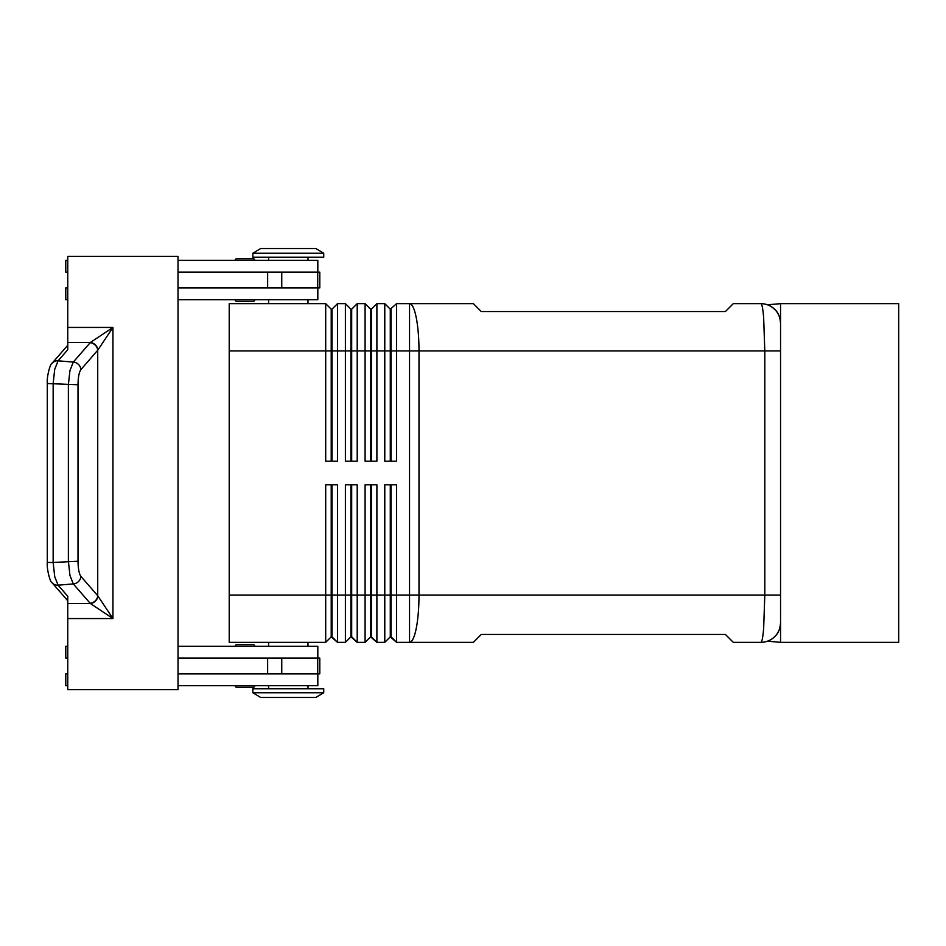 <?xml version="1.0" encoding="UTF-8"?>
<svg xmlns="http://www.w3.org/2000/svg" width="946" height="946" viewBox="0 0 946 946"><rect width="100%" height="100%" fill="white"/><g stroke="black" fill="none" stroke-linecap="round" stroke-linejoin="round"><path stroke-width="1.42" d="M254.817 646.284A1.573 1.573 0 0 0 253.244 644.699L236.701 644.699A1.573 1.573 0 0 0 235.128 646.284M253.244 687.234L236.701 687.234L253.244 687.234A1.573 1.573 0 0 0 254.817 685.661M235.128 685.661A1.573 1.573 0 0 0 236.701 687.234A1.573 1.573 0 0 1 235.128 685.661M236.701 301.301L253.244 301.301L236.701 301.301A1.573 1.573 0 0 1 235.128 299.716M236.701 258.766L253.244 258.766L236.701 258.766A1.573 1.573 0 0 0 235.128 260.339A1.573 1.573 0 0 1 236.701 258.766L253.244 258.766A1.573 1.573 0 0 1 254.817 260.339M767.986 304.99A19.689 19.689 0 0 0 760.868 303.654C761.944 303.867 762.878 308.479 763.647 317.501L764.806 350.919L780.556 350.919L780.556 303.654L898.7 303.654L898.7 642.346L780.556 642.346L780.556 323.355A19.689 19.689 0 0 0 760.868 303.654L733.304 303.654L725.416 311.541L481.254 311.541L473.378 303.654L396.587 303.654L396.587 350.919L764.806 350.919L764.806 595.081L763.647 628.499C762.878 637.521 761.944 642.133 760.868 642.346A19.689 19.689 0 0 0 774.786 636.575C778.227 633.465 780.154 628.818 780.556 622.645A19.689 19.689 0 0 1 779.185 629.87M390.284 484.813L390.284 636.824L396.587 642.346L473.378 642.346L481.254 634.459L725.416 634.459L733.304 642.346L760.868 642.346A19.689 19.689 0 0 0 767.478 641.199L780.556 642.346M331.218 461.187L331.218 309.176L331.999 309.176L331.999 461.187M229.216 595.081L229.216 642.346L325.696 642.346L331.218 636.824L337.509 642.346L337.509 484.813L325.696 484.813L325.696 595.081L229.216 595.081L229.216 303.654L325.696 303.654L325.696 461.187L337.509 461.187L337.509 303.654L345.396 303.654L345.396 461.187L357.21 461.187L357.21 303.654L365.085 303.654L365.085 461.187L376.898 461.187L376.898 303.654L384.774 303.654L384.774 461.187L396.587 461.187L396.587 350.919L391.076 350.919L391.076 461.187M325.696 303.654L331.218 309.176M350.907 461.187L350.907 309.176L351.687 309.176L351.687 461.187M345.396 303.654L350.907 309.176M370.596 461.187L370.596 309.176L371.388 309.176L371.388 461.187M365.085 303.654L370.596 309.176M391.076 309.176L391.076 350.919L390.284 350.919L390.284 309.176L396.587 303.654M384.774 303.654L390.284 309.176M350.907 484.813L350.907 636.824L357.21 642.346L357.21 484.813L345.396 484.813L345.396 642.346L337.509 642.346L331.999 636.824L331.999 484.813M331.218 484.813L331.218 595.081L325.696 595.081L325.696 642.346M370.596 484.813L370.596 636.824L376.898 642.346L376.898 484.813L365.085 484.813L365.085 642.346L357.21 642.346L351.687 636.824L351.687 595.081L331.218 595.081L331.218 636.824M351.687 484.813L351.687 595.081L371.388 595.081L371.388 636.824L376.898 642.346L384.774 642.346L384.774 595.081L371.388 595.081L371.388 484.813M780.556 622.645C780.154 628.818 778.227 633.465 774.786 636.575A19.689 19.689 0 0 0 780.556 622.645L780.556 595.081L418.995 595.081L418.995 350.919A47.253 9.46 90 0 0 416.216 317.501A47.253 9.46 90 0 0 409.535 303.654L409.535 595.081L391.076 595.081L391.076 636.824L396.587 642.346L396.587 484.813L384.774 484.813L384.774 595.081L391.076 595.081L391.076 484.813M350.907 636.824L345.396 642.346L350.907 636.824M370.596 636.824L365.085 642.346L370.596 636.824M390.284 636.824L384.774 642.346L390.284 636.824M323.733 253.256L315.858 248.526L260.718 248.526L252.842 253.256L252.842 257.194L323.733 257.194L323.733 253.256L252.842 253.256M307.982 303.654L307.982 299.716M268.593 299.716L268.593 303.654M323.733 692.744L315.858 697.474L260.718 697.474L252.842 692.744L323.733 692.744L323.733 688.806L252.842 688.806L252.842 692.744M307.982 642.346L307.982 646.284M268.593 646.284L268.593 642.346M307.982 260.339L307.982 257.194M268.593 257.194L268.593 260.339M317.821 272.152L317.821 260.339L178.025 260.339M254.817 299.716A1.573 1.573 0 0 1 253.244 301.301M307.982 685.661L307.982 688.806M268.593 688.806L268.593 685.661M178.025 646.284L317.821 646.284L317.821 658.097M103.339 341.849L112.941 327.446L90.343 342.511A7.875 7.225 45 0 1 97.876 350.044L103.339 341.849M78.01 384.762L47.3 383.52L47.3 562.48L53.153 562.48L53.153 383.52L54.714 369.354L58.084 360.828L67.757 349.724L67.757 342.511L90.343 342.511L73.303 362.07L69.945 370.596L68.372 384.762L68.372 561.238L69.945 575.405L73.303 583.93L90.343 603.489L112.941 618.554L97.722 595.708L80.918 576.398C79.097 573.832 78.128 568.783 78.01 561.238L78.01 384.762C78.128 377.218 79.097 372.168 80.918 369.602L97.876 350.044M67.757 342.511L67.757 256.401L178.025 256.401L178.025 689.599L67.757 689.599L67.757 596.276L58.084 585.172L54.714 576.646L53.153 562.48L78.01 561.238M90.107 603.241A7.875 7.296 -41 0 0 97.722 595.708L97.722 350.292A7.875 7.296 41 0 0 90.107 342.759M780.273 320.044L780.556 323.355C780.095 317.052 778.18 312.405 774.786 309.425C765.621 303.158 765.621 303.158 774.786 309.425L774.833 309.472M771.581 306.835L774.786 309.425M778.641 314.888L779.019 315.739M775.353 310.016A19.689 19.689 0 0 1 780.556 323.355M780.556 595.081L780.556 350.919M67.757 603.489L90.343 603.489A7.875 7.225 -45 0 0 97.876 595.956M178.025 673.848L319.795 673.848L319.795 658.097L178.025 658.097M178.025 272.152L319.795 272.152L319.795 287.903L178.025 287.903M249.366 644.699L253.244 644.699M249.366 687.234L236.701 687.234M67.757 658.097L65.782 658.097L65.782 646.284L67.757 646.284M67.757 673.848L65.782 673.848L65.782 685.661L67.757 685.661M317.821 673.848L317.821 685.661L178.025 685.661M67.757 272.152L65.782 272.152L65.782 260.339L67.757 260.339M67.757 299.716L65.782 299.716L65.782 287.903L67.757 287.903M178.025 299.716L317.821 299.716L317.821 287.903M390.284 461.187L390.284 350.919L229.216 350.919M371.388 309.176L376.898 303.654M351.687 309.176L357.21 303.654M331.999 309.176L337.509 303.654M414.289 595.081L409.535 595.081L409.535 642.346A47.253 9.46 90 0 0 416.216 628.499A47.253 9.46 90 0 0 418.995 595.081L414.289 595.081M67.757 618.554L112.941 618.554L112.941 327.446L67.757 327.446M80.918 369.602A7.875 7.296 41 0 0 73.303 362.07L58.084 360.828A7.875 7.296 -139 0 0 51.947 363.43M51.947 582.57A7.875 7.296 -41 0 0 58.084 585.172L73.303 583.93A7.875 7.296 -41 0 0 80.918 576.398M267.635 673.848L267.635 658.097M281.754 673.848L281.754 658.097M317.726 673.848L317.726 658.097M267.635 272.152L267.635 287.903M281.754 272.152L281.754 287.903M317.726 272.152L317.726 287.903M767.478 304.801L780.556 303.654M52.172 363.158C50.28 363.264 46.626 376.662 47.312 383.52M52.172 582.842C50.28 582.736 46.626 569.338 47.312 562.48M52.136 363.193L67.757 345.255M67.757 600.745L52.136 582.807"/></g></svg>
